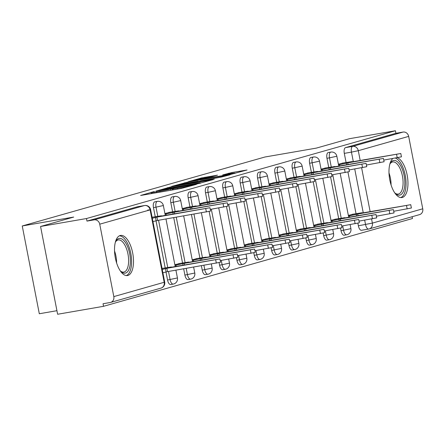 <?xml version="1.0" encoding="UTF-8"?>
<svg xmlns="http://www.w3.org/2000/svg" width="445" height="445" viewBox="0 0 445 445"><rect width="100%" height="100%" fill="white"/><g stroke="black" fill="none" stroke-linecap="round" stroke-linejoin="round"><path stroke-width="0.67" d="M153.408 191.767L140.631 195.472L181.399 188.419L196.351 184.419L191.678 185.398A8.194 0.345 -11 0 1 180.943 187.64L177.544 188.229A8.194 0.345 -11 0 1 172.994 188.802A8.194 0.345 -11 0 1 173.789 188.491L170.619 189.042A8.194 0.345 -11 0 1 159.877 191.289L156.479 191.878A8.194 0.345 -11 0 1 151.929 192.446A8.194 0.345 -11 0 1 152.73 192.14L154.404 191.645L153.408 191.767M340.531 228.124L341.031 230.716A5.218 2.303 80.2 0 0 344.146 235.227A5.218 2.303 80.2 0 0 344.252 235.205M323.181 233.058L323.682 235.65A5.218 2.303 80.2 0 0 326.797 240.155A5.218 2.303 80.2 0 0 326.903 240.133M305.832 237.986L306.338 240.578A5.218 2.303 80.2 0 0 309.447 245.089A5.218 2.303 80.2 0 0 309.553 245.062M288.482 242.914L288.989 245.507A5.218 2.303 80.2 0 0 292.104 250.018A5.218 2.303 80.2 0 0 292.204 249.995M271.133 247.848L271.639 250.44A5.218 2.303 80.2 0 0 274.754 254.946A5.218 2.303 80.2 0 0 274.86 254.924M253.789 252.777L254.29 255.369A5.218 2.303 80.2 0 0 257.405 259.88A5.218 2.303 80.2 0 0 257.51 259.852M236.44 257.705L236.94 260.297A5.218 2.303 80.2 0 0 240.055 264.808A5.218 2.303 80.2 0 0 240.161 264.786M219.09 262.639L219.591 265.226A5.218 2.303 80.2 0 0 222.706 269.737A5.218 2.303 80.2 0 0 222.812 269.714M201.39 265.76L202.247 270.16A5.218 2.303 80.2 0 0 205.356 274.671A5.218 2.303 80.2 0 0 205.462 274.643M183.679 268.83L184.898 275.088A5.218 2.303 80.2 0 0 188.013 279.599A5.218 2.303 80.2 0 0 188.113 279.577M166.002 272.056L167.548 280.016A5.218 2.303 80.2 0 0 170.663 284.527A5.218 2.303 80.2 0 0 170.769 284.505M120.133 235.527A20.353 8.978 80.2 0 0 115.249 257.488A20.353 8.978 80.2 0 0 127.481 275.544A20.353 8.978 80.2 0 0 127.893 275.449A20.353 8.978 80.2 0 0 132.777 253.489A20.353 8.978 80.2 0 0 120.539 235.433A20.353 8.978 80.2 0 0 120.133 235.527M392.824 158.526A20.353 8.978 80.2 0 0 390.159 181.638A20.353 8.978 80.2 0 0 401.946 197.547A20.353 8.978 80.2 0 0 402.352 197.452A20.353 8.978 80.2 0 0 407.642 178.134A20.353 8.978 80.2 0 0 397.424 157.73M217.483 175.158L201.518 177.922L188.385 181.677L230.571 174.446L247.058 169.984L231.823 172.554L222.706 174.918L230.977 173.556A6.853 0.289 -11 0 1 234.782 173.077A6.853 0.289 -11 0 1 225.137 175.213L198.303 179.858A6.853 0.289 -11 0 1 194.498 180.336A6.853 0.289 -11 0 1 204.138 178.2L211.97 176.726L217.483 175.158M113.814 296.598L164.188 282.28L150.115 209.862L99.736 224.18L113.814 296.598A5.218 4.678 -105.9 0 1 110.627 302.416A5.218 4.678 -105.9 0 1 110.193 302.511L103.04 303.751L103.54 306.31L57.622 314.259L40.562 226.483L73.703 217.065L22.25 225.971L264.909 157.013L316.362 148.107L349.497 138.69L395.416 130.741L86.475 218.54L86.975 221.098L94.129 219.858L144.503 205.54A5.218 2.303 -99.8 0 1 144.608 205.518A5.218 2.303 -99.8 0 1 144.786 205.501M40.562 226.483L86.475 218.54M170.924 186.867L155.861 191.144L196.623 184.091L213.111 179.63L170.924 186.867L171.086 187.695M171.659 186.405L187.896 182.044L230.087 174.807L220.97 177.171L201.079 180.737L197.174 181.871L214.279 179.151L171.681 186.499M368.543 229.069L361.601 230.271A5.218 2.303 -99.8 0 1 361.496 230.299A5.218 2.303 -99.8 0 1 358.381 225.787L357.88 223.195M356.028 213.667L347.929 172.015M346.077 162.486L344.302 153.369L351.455 152.129A5.218 2.303 -99.8 0 1 352.685 146.383L403.064 132.065A5.218 4.678 74.1 0 1 408.671 136.381L422.75 208.8A5.218 4.678 74.1 0 1 419.563 214.618L369.183 228.936A5.218 4.678 74.1 0 1 368.755 229.036A5.218 2.303 -99.8 0 1 368.649 229.058A5.218 2.303 -99.8 0 1 365.534 224.547L364.678 220.153M103.54 306.31L412.476 218.517L412.131 216.732M56.932 310.693L39.31 313.747L22.25 225.971M395.416 130.741L395.911 133.3L403.064 132.065M99.736 224.18A5.218 4.678 -105.9 0 0 94.129 219.858M163.715 268.151L162.03 268.357M153.77 216.971L152.084 217.177M181.065 263.223L174.857 264.708M171.114 212.042L164.911 213.528M198.414 258.295L192.207 259.78M188.463 207.114L182.261 208.599M215.764 253.361L209.556 254.852M205.812 202.18L199.605 203.671M233.108 248.432L226.906 249.918M223.162 197.252L216.954 198.743M250.457 243.504L244.255 244.989M240.511 192.323L234.304 193.809M267.807 238.57L261.599 240.061M257.861 187.389L251.653 188.88M285.156 233.642L278.948 235.127M275.205 182.461L269.002 183.952M302.505 228.713L296.298 230.198M292.554 177.533L286.352 179.018M319.855 223.779L313.647 225.27M309.904 172.604L303.696 174.09M337.199 218.851L330.997 220.336M327.253 167.67L321.045 169.161M338.678 218.595L330.579 176.949M328.727 167.415L326.958 158.298L329.495 157.858A5.218 2.303 -99.8 0 1 330.83 152.084L328.288 152.524A5.218 2.303 80.2 0 0 326.958 158.298M321.329 223.523L313.23 181.877M311.378 172.349L309.609 163.226L312.145 162.787A5.218 2.303 -99.8 0 1 313.48 157.013L310.944 157.452A5.218 2.303 80.2 0 0 309.609 163.226M303.98 228.457L295.886 186.805M294.034 177.277L292.259 168.16L294.796 167.72A5.218 2.303 -99.8 0 1 296.131 161.947L293.594 162.386A5.218 2.303 80.2 0 0 292.259 168.16M286.63 233.386L278.537 191.739M276.684 182.205L274.91 173.088L277.446 172.649A5.218 2.303 -99.8 0 1 278.781 166.875L276.245 167.314A5.218 2.303 80.2 0 0 274.91 173.088M269.281 238.314L261.187 196.668M259.335 187.139L257.56 178.017L260.103 177.577A5.218 2.303 -99.8 0 1 261.432 171.803L258.895 172.243A5.218 2.303 80.2 0 0 257.56 178.017M251.937 243.248L243.838 201.596M241.985 192.068L240.211 182.951L242.753 182.511A5.218 2.303 -99.8 0 1 244.088 176.737L241.546 177.177A5.218 2.303 80.2 0 0 240.211 182.951M234.587 248.177L226.488 206.524M224.636 196.996L222.867 187.879L225.404 187.44A5.218 2.303 -99.8 0 1 226.739 181.666L224.197 182.105A5.218 2.303 80.2 0 0 222.867 187.879M217.238 253.105L209.139 211.458M207.287 201.93L205.518 192.807L208.054 192.368A5.218 2.303 -99.8 0 1 209.389 186.594L206.853 187.034A5.218 2.303 80.2 0 0 205.518 192.807M199.888 258.039L191.445 214.585M189.943 206.858L188.168 197.741L190.705 197.302A5.218 2.303 -99.8 0 1 192.04 191.528L189.503 191.967A5.218 2.303 80.2 0 0 188.168 197.741M182.539 262.967L173.734 217.649M172.593 211.787L170.819 202.67L173.355 202.23A5.218 2.303 -99.8 0 1 174.69 196.456L172.154 196.896A5.218 2.303 80.2 0 0 170.819 202.67M165.19 267.896L156.05 220.881M155.244 216.721L153.469 207.598L156.011 207.159A5.218 2.303 -99.8 0 1 157.341 201.385L154.804 201.824A5.218 2.303 80.2 0 0 153.469 207.598M344.602 162.742L338.395 164.227M354.548 213.923L348.346 215.408M395.911 133.3L345.531 147.618A5.218 2.303 80.2 0 0 344.302 153.369M86.975 221.098L137.349 206.78A5.218 2.303 -99.8 0 1 137.455 206.758A5.218 2.303 -99.8 0 1 137.561 206.741M159.06 190.338L199.594 183.145A8.194 0.345 -11 0 0 200.395 182.839A8.194 0.345 -11 0 0 195.839 183.407L171.381 187.64A8.194 0.345 -11 0 0 160.639 189.887L159.06 190.338M187.278 183.006A6.853 0.289 -11 0 0 177.633 185.142A6.853 0.289 -11 0 0 181.438 184.664L194.254 182.328L198.159 181.187L187.278 183.006M162.241 269.442L166.892 268.296L219.913 258.912L169.45 267.567L171.403 266.961L162.047 268.441M219.913 258.912L220.559 262.238L167.537 271.622L162.887 272.774M167.537 271.622L166.892 268.296M152.296 218.267L156.94 217.115L157.591 220.442L152.941 221.593M156.94 217.115L209.968 207.732L210.613 211.058L157.591 220.442M209.968 207.732L159.499 216.387L161.452 215.781L152.101 217.26M174.985 265.376L184.241 263.362L237.263 253.984L186.8 262.639L188.752 262.033L178.579 263.651M237.263 253.984L237.908 257.31L220.236 260.575M184.547 264.953L184.241 263.362M192.335 260.442L201.591 258.434L254.612 249.05L204.144 257.705L206.102 257.099L195.928 258.723M254.612 249.05L255.258 252.382L237.586 255.641M201.897 260.025L201.591 258.434M115.311 242.369A17.611 7.771 -99.8 0 1 115.789 241.346A17.611 7.771 -99.8 0 1 125.318 242.392A17.611 7.771 -99.8 0 1 130.346 262.594A17.611 7.771 -99.8 0 1 121.018 271.572A17.611 7.771 -99.8 0 1 120.222 270.771M120.478 271.044A16.309 7.192 80.2 0 0 123.793 272.079A16.309 7.192 80.2 0 0 128.588 262.294A16.309 7.192 80.2 0 0 118.231 239.938A16.309 7.192 80.2 0 0 115.455 242.024M126.258 275.566A20.22 8.922 80.2 0 0 131.559 263.601A20.22 8.922 80.2 0 0 119.377 235.828M389.77 164.372A17.611 7.771 -99.8 0 1 390.248 163.348A17.611 7.771 -99.8 0 1 399.777 164.394A17.611 7.771 -99.8 0 1 404.805 184.597A17.611 7.771 -99.8 0 1 395.483 193.575A17.611 7.771 -99.8 0 1 394.687 192.774M394.938 193.047A16.309 7.192 80.2 0 0 398.258 194.076A16.309 7.192 80.2 0 0 403.048 184.297A16.309 7.192 80.2 0 0 392.696 161.941A16.309 7.192 80.2 0 0 389.915 164.027M400.717 197.569A20.22 8.922 80.2 0 0 406.018 185.604A20.22 8.922 80.2 0 0 395.349 158.086M165.039 214.195L174.29 212.187L174.601 213.772M174.29 212.187L227.312 202.803L227.962 206.13L210.29 209.395M227.312 202.803L176.849 211.458L178.801 210.852L168.627 212.471M182.389 209.267L191.639 207.253L191.951 208.844M191.639 207.253L244.661 197.875L245.312 201.201L227.634 204.461M244.661 197.875L194.198 206.53L196.15 205.918L185.977 207.542M209.684 255.513L218.934 253.505L271.962 244.121L221.493 252.777L223.446 252.17L213.272 253.795M271.962 244.121L272.607 247.448L254.935 250.713M219.246 255.096L218.934 253.505M227.033 250.585L236.284 248.571L289.306 239.193L238.843 247.848L240.795 247.242L230.621 248.861M289.306 239.193L289.956 242.519L272.284 245.785M236.595 250.162L236.284 248.571M244.383 245.651L253.633 243.643L306.655 234.259L256.192 242.914L258.144 242.308L247.971 243.932M306.655 234.259L307.306 237.591L289.628 240.851M253.945 245.234L253.633 243.643M199.738 204.333L208.989 202.325L209.295 203.916M208.989 202.325L262.01 192.941L262.656 196.267L244.984 199.532M262.01 192.941L211.547 201.596L213.5 200.99L203.326 202.614M217.082 199.405L226.338 197.396L226.644 198.987M226.338 197.396L279.36 188.013L280.005 191.339L262.333 194.604M279.36 188.013L228.897 196.668L230.849 196.061L220.676 197.686M234.432 194.476L243.688 192.463L243.994 194.053M243.688 192.463L296.709 183.084L297.355 186.411L279.683 189.67M296.709 183.084L246.241 191.739L248.199 191.128L238.025 192.752M261.732 240.723L270.983 238.715L324.005 229.331L273.541 237.986L275.494 237.38L265.32 239.004M324.005 229.331L324.65 232.657L306.978 235.922M271.289 240.306L270.983 238.715M251.781 189.542L261.031 187.534L261.343 189.125M261.031 187.534L314.059 178.15L314.704 181.477L297.032 184.742M314.059 178.15L263.59 186.805L265.543 186.199L255.369 187.823M279.076 235.794L288.332 233.786L341.354 224.402L290.891 233.058L292.843 232.451L282.67 234.07M341.354 224.402L341.999 227.729L324.327 230.994M288.638 235.372L288.332 233.786M269.13 184.614L278.381 182.606L278.692 184.197M278.381 182.606L331.403 173.222L332.053 176.548L314.381 179.813M331.403 173.222L280.94 181.877L282.892 181.271L272.718 182.895M296.426 230.86L305.682 228.852L358.703 219.474L308.235 228.129L310.193 227.517L300.019 229.142M358.703 219.474L359.349 222.8L341.677 226.06M305.988 230.443L305.682 228.852M286.48 179.685L295.73 177.672L296.042 179.263M295.73 177.672L348.752 168.293L349.403 171.62L331.731 174.885M348.752 168.293L298.289 176.949L300.242 176.337L290.068 177.961M313.775 225.932L323.026 223.924L376.053 214.54L325.584 223.195L327.537 222.589L317.363 224.213M376.053 214.54L376.698 217.866L359.026 221.132M323.337 225.515L323.026 223.924M303.829 174.752L313.08 172.743L313.386 174.334M313.08 172.743L366.101 163.359L366.747 166.686L349.075 169.951M366.101 163.359L315.639 172.015L317.591 171.408L307.417 173.033M331.125 221.004L340.375 218.996L393.397 209.612L342.934 218.267L344.886 217.661L334.712 219.279M393.397 209.612L394.048 212.938L376.375 216.203M340.686 220.581L340.375 218.996M321.173 169.823L330.429 167.815L330.735 169.406M330.429 167.815L383.451 158.431L384.096 161.758L366.424 165.023M383.451 158.431L332.988 167.086L334.94 166.48L324.767 168.104M348.474 216.07L357.724 214.062L410.746 204.683L360.283 213.339L362.236 212.727L352.062 214.351M410.746 204.683L411.397 208.01L393.719 211.269M358.036 215.653L357.724 214.062M338.523 164.895L347.779 162.881L348.085 164.472M347.779 162.881L400.8 153.503L401.446 156.829L383.774 160.094M400.8 153.503L350.332 162.158L352.29 161.552L342.116 163.17M151.322 193.625L151.055 192.262M193.247 185.304L193.18 184.97M172.387 189.976L172.12 188.613M346.789 234.765A5.218 2.303 -99.8 0 1 346.683 234.788A5.218 2.303 -99.8 0 1 343.573 230.276L342.717 225.882M341.031 230.716L350.916 228.652L350.132 224.597M329.439 239.694A5.218 2.303 -99.8 0 1 329.339 239.716A5.218 2.303 -99.8 0 1 326.224 235.21L325.367 230.81M323.682 235.65L333.566 233.581L332.782 229.531M312.095 244.622A5.218 2.303 -99.8 0 1 311.99 244.65A5.218 2.303 -99.8 0 1 308.875 240.139L308.018 235.744M306.338 240.578L316.223 238.509L315.433 234.459M294.746 249.556A5.218 2.303 -99.8 0 1 294.64 249.578A5.218 2.303 -99.8 0 1 291.525 245.067L290.668 240.673M288.989 245.507L298.873 243.443L298.083 239.388M277.396 254.484A5.218 2.303 -99.8 0 1 277.291 254.507A5.218 2.303 -99.8 0 1 274.176 250.001L273.325 245.601M271.639 250.44L281.524 248.371L280.734 244.322M260.047 259.413A5.218 2.303 -99.8 0 1 259.941 259.441A5.218 2.303 -99.8 0 1 256.826 254.929L255.975 250.535M254.29 255.369L264.174 253.3L263.39 249.25M242.697 264.347A5.218 2.303 -99.8 0 1 242.592 264.369A5.218 2.303 -99.8 0 1 239.482 259.858L238.626 255.463M236.94 260.297L246.825 258.233L246.041 254.178M225.348 269.275A5.218 2.303 -99.8 0 1 225.248 269.297A5.218 2.303 -99.8 0 1 222.133 264.792L221.276 260.392M219.591 265.226L229.475 263.162L228.691 259.112M208.004 274.203A5.218 2.303 -99.8 0 1 207.898 274.231A5.218 2.303 -99.8 0 1 204.783 269.72L203.927 265.326M202.247 270.16L212.132 268.09L211.342 264.041M190.655 279.137A5.218 2.303 -99.8 0 1 190.549 279.16A5.218 2.303 -99.8 0 1 187.434 274.648L186.216 268.391M184.898 275.088L194.782 273.024L193.631 267.106M173.305 284.066A5.218 2.303 -99.8 0 1 173.2 284.088A5.218 2.303 -99.8 0 1 170.085 279.577L168.505 271.456M167.548 280.016L177.433 277.953L175.92 270.171M358.381 225.787L372.37 223.117L422.75 208.8M363.253 212.821L354.732 168.972M353.308 161.641L351.455 152.129L358.297 150.699L360.189 160.45M361.618 167.782L370.14 211.631M371.564 218.962L372.37 223.117A5.218 4.678 74.1 0 1 369.183 228.936A5.218 5.218 0 0 1 368.649 229.058L361.496 230.299M408.671 136.381L358.297 150.699A5.218 4.678 -105.9 0 0 352.685 146.383L345.531 147.618M341.215 218.156L332.765 174.701M331.264 166.975L329.495 157.858L336.843 156.234A5.218 5.218 0 0 0 330.83 152.084M323.865 223.084L315.422 179.63M313.92 171.909L312.145 162.787L319.493 161.162A5.218 5.218 0 0 0 313.48 157.013M306.516 228.018L298.072 184.564M296.57 176.837L294.796 167.72L302.144 166.091A5.218 5.218 0 0 0 296.131 161.947M289.167 232.946L280.723 189.492M279.221 181.766L277.446 172.649L284.794 171.019A5.218 5.218 0 0 0 278.781 166.875M271.823 237.875L263.373 194.421M261.871 186.7L260.103 177.577L267.445 175.953A5.218 5.218 0 0 0 261.432 171.803M254.473 242.809L246.024 199.354M244.522 191.628L242.753 182.511L250.096 180.881A5.218 5.218 0 0 0 244.088 176.737M237.124 247.737L228.674 204.283M227.172 196.557L225.404 187.44L232.752 185.81A5.218 5.218 0 0 0 226.739 181.666M219.774 252.665L211.331 209.211M209.829 201.49L208.054 192.368L215.402 190.744A5.218 5.218 0 0 0 209.389 186.594M202.425 257.599L193.981 214.145M192.479 206.419L190.705 197.302L198.053 195.672A5.218 5.218 0 0 0 192.04 191.528M185.076 262.528L176.27 217.21M175.13 211.347L173.355 202.23L180.703 200.6A5.218 5.218 0 0 0 174.69 196.456M167.732 267.456L158.559 220.275M157.78 216.281L156.011 207.159L163.354 205.534A5.218 5.218 0 0 0 157.341 201.385M137.349 206.78L144.503 205.54A5.218 4.678 -105.9 0 1 150.115 209.862L147.723 210.029M164.7 282.086L164.188 282.28A5.218 4.678 74.1 0 1 161.001 288.099A5.218 5.218 0 0 0 164.7 282.086L150.621 209.662A5.218 5.218 0 0 0 144.608 205.518L137.455 206.758M156.64 192.702L156.479 191.878M160.039 192.118L159.877 191.289M170.852 190.243L170.619 189.042M177.705 189.058L177.544 188.229M181.104 188.469L180.943 187.64M191.745 185.732L191.678 185.398M167.715 188.318L167.57 187.567M199.66 183.474L199.594 183.145M184.686 183.479L184.542 182.745M188.057 182.867L187.896 182.044M194.304 182.606L194.254 182.328M197.975 181.621L197.908 181.287M228.602 173.967L228.469 173.255M231.984 173.383L231.823 172.554M201.657 178.651L201.518 177.922M205.034 178.044L204.872 177.216M166.091 272.034L165.445 268.708M216.337 263.173L215.691 259.847M155.5 217.527L156.145 220.854M205.74 208.672L206.385 211.998M176.187 266.399L175.953 265.209M183.073 265.209L182.795 263.774M233.686 258.245L233.041 254.918M193.536 261.471L193.302 260.275M200.422 260.281L200.144 258.845M251.036 253.316L250.385 249.99M114.532 250.963A16.309 7.192 -99.8 0 1 116.607 262.934M388.997 172.966A16.309 7.192 -99.8 0 1 391.066 184.936M172.844 212.599L173.122 214.028M166.007 214.028L166.241 215.224M223.09 203.738L223.735 207.064M190.193 207.665L190.471 209.1M183.357 209.094L183.59 210.29M240.439 198.809L241.084 202.136M210.886 256.543L210.652 255.347M217.772 255.352L217.488 253.917M268.38 248.382L267.734 245.056M228.235 251.609L228.001 250.418M235.116 250.418L234.838 248.983M285.729 243.454L285.084 240.128M245.579 246.68L245.351 245.484M252.465 245.49L252.187 244.055M303.078 238.526L302.433 235.199M207.542 202.736L207.821 204.172M200.706 204.166L200.934 205.362M257.788 193.881L258.434 197.207M224.892 197.808L225.17 199.238M218.05 199.238L218.284 200.434M275.138 188.947L275.783 192.273M242.241 192.874L242.519 194.309M235.399 194.304L235.633 195.5M292.482 184.019L293.133 187.345M262.928 241.752L262.7 240.556M269.815 240.561L269.536 239.126M320.428 233.592L319.783 230.265M259.591 187.946L259.869 189.381M252.749 189.375L252.983 190.571M309.831 179.09L310.476 182.417M280.278 236.818L280.044 235.628M287.164 235.628L286.886 234.192M337.777 228.663L337.132 225.337M276.935 183.017L277.213 184.447M270.098 184.447L270.332 185.643M327.181 174.156L327.826 177.483M297.627 231.889L297.394 230.694M304.514 230.699L304.235 229.264M355.127 223.735L354.476 220.409M294.284 178.083L294.562 179.519M287.448 179.519L287.681 180.709M344.53 169.228L345.175 172.554M314.977 226.961L314.743 225.765M321.863 225.771L321.579 224.336M372.471 218.807L371.825 215.475M311.634 173.155L311.912 174.59M304.797 174.585L305.025 175.781M361.88 164.3L362.525 167.626M332.326 222.033L332.092 220.837M339.207 220.837L338.929 219.402M389.82 213.873L389.175 210.546M328.983 168.227L329.261 169.662M322.141 169.656L322.375 170.852M379.229 159.366L379.874 162.692M349.67 217.099L349.442 215.903M356.556 215.908L356.278 214.473M407.169 208.944L406.524 205.618M346.332 163.293L346.611 164.728M339.491 164.728L339.724 165.918M396.573 154.437L397.224 157.764M344.146 235.227L346.683 234.788A5.218 5.218 0 0 0 350.916 228.652M326.797 240.155L329.339 239.716A5.218 5.218 0 0 0 333.566 233.581M309.447 245.089L311.99 244.65A5.218 5.218 0 0 0 316.223 238.509M292.104 250.018L294.64 249.578A5.218 5.218 0 0 0 298.873 243.443M274.754 254.946L277.291 254.507A5.218 5.218 0 0 0 281.524 248.371M257.405 259.88L259.941 259.441A5.218 5.218 0 0 0 264.174 253.3M240.055 264.808L242.592 264.369A5.218 5.218 0 0 0 246.825 258.233M222.706 269.737L225.248 269.297A5.218 5.218 0 0 0 229.475 263.162M205.356 274.671L207.898 274.231A5.218 5.218 0 0 0 212.132 268.09M188.013 279.599L190.549 279.16A5.218 5.218 0 0 0 194.782 273.024M170.663 284.527L173.2 284.088A5.218 5.218 0 0 0 177.433 277.953M163.354 205.534L165.273 215.391M165.974 218.99L175.219 266.572M180.703 200.6L182.622 210.457M183.685 215.925L192.568 261.638M198.053 195.672L199.966 205.529M201.396 212.86L209.918 256.709M215.402 190.744L217.316 200.6M218.74 207.932L227.267 251.781M232.752 185.81L234.665 195.667M236.089 202.998L244.617 246.847M250.096 180.881L252.015 190.738M253.439 198.07L261.96 241.919M267.445 175.953L269.364 185.81M270.788 193.141L279.31 236.99M284.794 171.019L286.714 180.881M288.137 188.207L296.659 232.056M302.144 166.091L304.057 175.947M305.487 183.279L314.009 227.128M319.493 161.162L321.407 171.019M322.831 178.35L331.358 222.2M336.843 156.234L338.756 166.091M340.18 173.417L348.708 217.266M110.627 302.416L161.001 288.099M152.129 193.486L151.929 192.446M173.194 189.837L172.994 188.802M200.472 183.251L200.395 182.839M177.7 185.482L177.633 185.142M198.225 181.549L198.159 181.187M194.56 180.676L194.498 180.336M234.86 173.478L234.782 173.077"/></g></svg>
